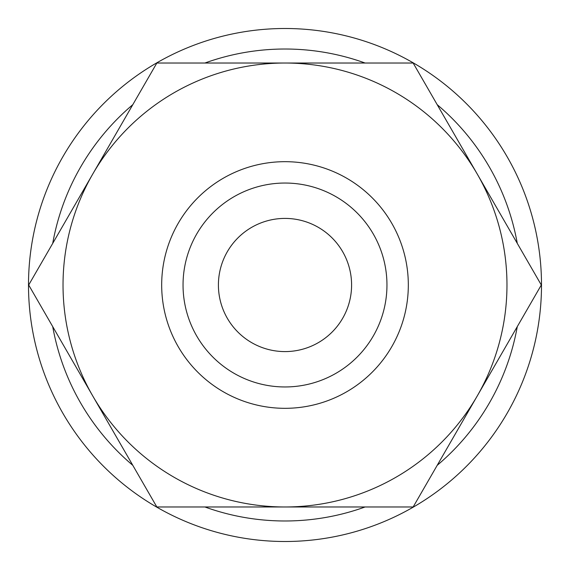 <?xml version="1.0" encoding="UTF-8"?>
<svg xmlns="http://www.w3.org/2000/svg" width="570" height="570" viewBox="0 0 570 570"><rect width="100%" height="100%" fill="white"/><g stroke="black" fill="none" stroke-linecap="round" stroke-linejoin="round"><path stroke-width="0.85" d="M541.5 285A256.5 256.5 0 0 0 285 28.5A256.5 256.5 0 0 0 28.5 285A256.5 256.5 0 0 0 285 541.5A256.5 256.5 0 0 0 541.5 285M517.282 243.383A235.98 235.98 0 0 0 437.183 104.652M365.099 63.028A235.98 235.98 0 0 0 204.901 63.028M132.817 104.652A235.98 235.98 0 0 0 52.718 243.383M541.308 285L413.157 63.028L285 63.028A221.972 221.972 0 0 0 92.767 395.986A221.972 221.972 0 0 0 285 506.972L413.157 506.972L477.232 395.986A221.972 221.972 0 0 0 285 63.028L156.843 63.028L28.692 285L156.843 506.972L285 506.972A221.972 221.972 0 0 0 477.232 395.986L541.308 285M386.959 285A101.959 101.959 0 0 1 285 386.959A101.959 101.959 0 0 1 183.041 285A101.959 101.959 0 0 1 285 183.041A101.959 101.959 0 0 1 386.959 285M408.32 285A123.32 123.32 0 0 1 285 408.32A123.32 123.32 0 0 1 161.68 285A123.32 123.32 0 0 1 285 161.68A123.32 123.32 0 0 1 408.32 285M218.41 285A66.59 66.59 0 0 1 285 218.41A66.59 66.59 0 0 1 351.59 285A66.59 66.59 0 0 1 285 351.59A66.59 66.59 0 0 1 218.41 285M52.718 326.617A235.98 235.98 0 0 0 132.817 465.348M204.901 506.972A235.98 235.98 0 0 0 365.099 506.972M437.183 465.348A235.98 235.98 0 0 0 517.282 326.617"/></g></svg>

